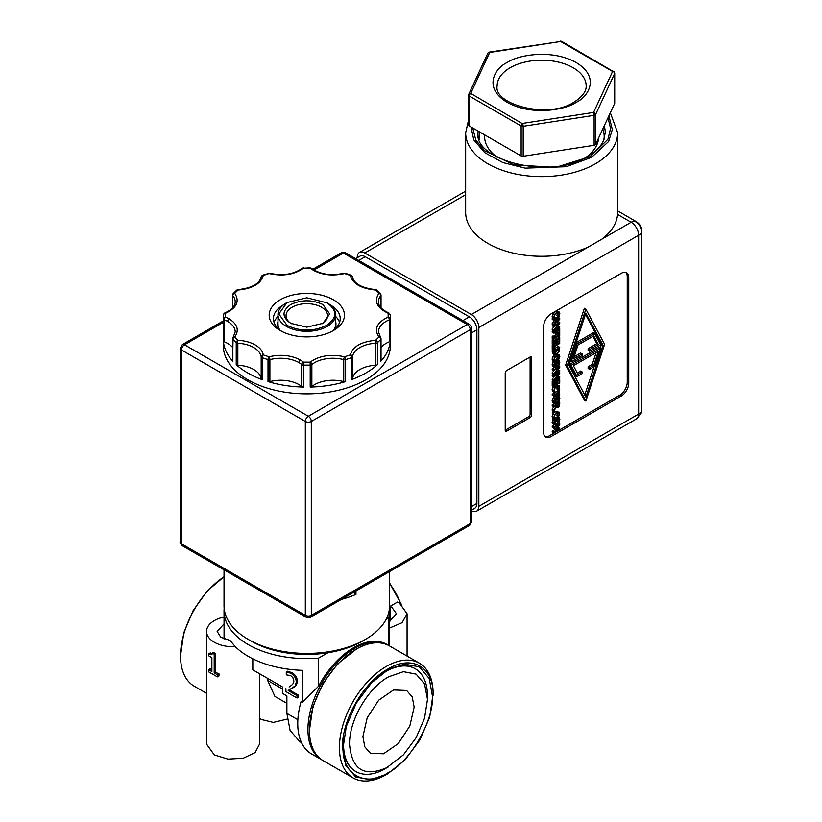 <?xml version="1.0" encoding="UTF-8"?>
<svg xmlns="http://www.w3.org/2000/svg" width="822" height="822" viewBox="0 0 822 822"><rect width="100%" height="100%" fill="white"/><g stroke="black" fill="none" stroke-linecap="round" stroke-linejoin="round"><path stroke-width="1.23" d="M468.766 95.629A2.117 1.839 129.8 0 1 468.941 94.561A2.117 1.839 -50.2 0 1 469.958 93.42A2.117 1.675 24.9 0 0 468.663 94.828A2.117 1.223 -0 0 0 468.591 95.147A2.117 1.223 -0 0 0 468.766 95.629A2.117 1.223 -0 0 0 469.218 96.01L521.148 125.992A2.117 1.223 -60 0 1 522.648 123.403L593.587 112.429A2.117 1.675 24.9 0 1 595.631 114.474A2.117 1.223 180 0 1 594.131 115.337L593.587 112.429L612.585 71.473A2.117 1.223 -60 0 1 613.654 71.36A2.117 1.223 -60 0 1 614.003 71.812M521.806 126.259A2.117 1.223 -0 0 0 523.193 126.311L594.131 115.337L594.131 145.289L523.193 156.262A2.117 1.223 180 0 1 521.148 155.944L521.148 125.992A2.117 1.223 -0 0 0 521.806 126.259L522.843 123.958L523.193 126.311L523.193 156.262M469.958 93.42A2.117 1.675 24.9 0 1 470.718 93.42A2.117 1.223 120 0 0 469.218 96.01L469.218 125.961L521.148 155.944M489.234 52.361L489.717 52.464A2.117 1.675 -155.1 0 0 487.795 53.296L468.787 94.253L468.591 125.098A2.117 1.223 180 0 0 469.218 125.961M560.46 41.172A2.117 0.956 91.6 0 1 560.717 41.1L561.724 41.388A2.117 1.223 120 0 0 560.655 41.49L489.398 52.094L487.991 52.978A2.117 1.675 35.1 0 0 487.888 53.132M614.64 102.832A2.117 1.223 180 0 1 614.712 103.151A2.117 1.223 180 0 1 614.64 103.469L595.631 144.415L595.631 114.474L614.64 73.518A2.117 1.675 -155.1 0 0 612.585 71.473L560.655 41.49L489.717 52.464L470.718 93.42L522.843 123.958M614.64 103.469L614.64 73.518A2.117 1.223 -0 0 0 614.712 73.199L614.712 103.151M602.783 129.003A62.544 36.106 180 0 1 604.191 136.627A62.544 36.106 180 0 1 604.016 139.37M586.353 157.074A57.026 32.921 -0 0 0 598.632 137.942M595.631 144.415A2.117 1.223 180 0 1 594.131 145.289M479.288 139.37A62.544 36.106 180 0 1 479.113 136.627A62.544 36.106 180 0 1 479.627 131.972M484.62 134.859L484.62 136.627A57.026 32.921 -0 0 0 496.95 157.074M357.262 257.707L357.262 257.317A10.604 6.124 60 0 1 359.461 252.457A10.604 6.124 60 0 1 364.763 252.981L471.345 314.518A10.604 6.124 60 0 1 478.836 327.505L638.643 235.246A10.604 6.124 -0 0 0 641.201 232.852A10.604 6.124 -0 0 0 641.746 230.91C641.92 227.427 640.163 224.365 636.444 221.735A10.604 6.124 -60 0 0 634.502 221.241A10.604 6.124 -60 0 0 631.152 222.259L617.579 214.419A76.004 43.885 -0 0 0 617.651 212.395L617.651 132.763A76.004 43.885 180 0 1 595.395 163.794A76.004 43.885 180 0 1 487.908 163.794A76.004 43.885 180 0 1 465.653 132.763L468.591 119.878M608.013 117.741L610.551 128.479L607.972 139.216L590.371 156.57L555.59 167.4L513.966 164.862L484.579 150.724L475.794 140.12L472.753 128.006M641.201 411.668A10.604 6.124 -0 0 0 641.746 409.726L641.16 413.199A10.604 4.994 -160.9 0 0 641.201 411.668A10.604 6.124 -0 0 1 638.643 414.052L638.643 235.246A10.604 6.124 -120 0 0 631.152 222.259L601.879 239.151A76.004 43.885 -0 0 0 617.579 214.419M465.653 132.763L465.653 212.395A76.004 43.885 -0 0 0 487.908 243.425A76.004 43.885 -0 0 0 588.007 247.165L601.879 239.151M478.836 327.505L478.836 506.321A10.604 6.124 60 0 1 476.647 511.171A10.604 6.124 60 0 1 471.458 510.709M543.599 432.228L543.599 326.807A10.604 6.124 -60 0 1 551.1 313.829L621.257 273.325A10.604 6.124 -60 0 1 626.549 272.801A10.604 6.124 -60 0 1 628.748 277.651L628.748 383.073A10.604 6.124 -60 0 1 621.257 396.05L551.1 436.554A10.604 6.124 -60 0 1 545.798 437.088A10.604 6.124 -60 0 1 543.599 432.228M506.722 431.108L505.222 430.235L505.222 373.116A2.117 1.223 -60 0 1 506.722 370.517L530.108 357.015A2.117 1.223 -60 0 1 531.166 356.912A2.117 1.223 -60 0 1 531.608 357.878L531.608 415.007A2.117 1.223 -60 0 1 530.108 417.607L506.722 431.108A2.117 1.223 -60 0 1 505.664 431.211A2.117 1.223 -60 0 1 505.222 430.235L528.608 416.733A2.117 1.223 120 0 0 530.108 414.144L530.108 357.015L531.608 357.878M476.647 511.171L636.444 418.912A10.604 6.124 -120 0 0 638.643 414.052L478.836 506.321M545.099 436.554A10.604 6.124 120 0 0 549.599 435.691L619.757 395.187A10.604 6.124 120 0 0 627.248 382.209L627.248 276.788A10.604 6.124 120 0 0 625.748 272.462M552.292 417.597L553.792 418.46L554.398 414.648L556.71 412.439L559.001 411.986L559.669 415.069L558.354 416.744L556.854 415.809L558.354 416.672L559.145 414.144L558.528 412.973L556.71 413.404L554.901 415.089L554.305 416.939L555.076 418.634L554.131 419.189L552.631 418.326L552.117 416.466L553.576 412.891M554.871 411.791L557.706 411.236M556.854 415.809L557.624 412.993M557.511 393.82L559.011 395.279L559.011 392.957L553.72 396.009L552.22 395.146L552.22 394.221L557.511 391.169L557.511 389.443M555.158 382.507L555.158 383.956L556.658 384.819L556.658 381.634L554.429 382.918L554.429 386.33L553.72 386.741L552.22 385.878L552.22 381.552L553.432 380.843M552.22 381.552L553.72 382.415L559.72 378.952L559.72 383.278L559.011 383.689L557.511 382.826L557.511 381.151M557.912 369.643L559.72 370.332L559.72 371.195L553.72 374.657L552.22 373.784L552.22 372.756L554.47 370.126M553.72 374.657L553.72 373.62L558.888 367.568L553.72 370.558L552.22 369.695L552.22 368.831L554.521 367.506M553.412 361.454L552.096 364.834L552.795 366.54L554.408 367.455L553.596 365.698L554.408 362.995L556.72 360.837L559.145 360.385L557.748 359.594M554.449 360.478L557.645 359.522M557.367 342.209L558.22 341.716L559.72 342.589L559.72 343.504L554.429 346.555L554.429 349.648L553.72 350.059L552.22 349.196L552.22 345.178L553.093 344.675M554.429 343.904L556.227 342.866M553.72 339.568L552.22 338.705L552.22 336.023L554.336 336.527L554.336 337.41L559.104 334.657L559.72 333.424L559.72 336.106L559.104 336.455L559.104 335.582L554.336 338.335L553.72 339.568L553.72 336.886L552.22 336.023M553.596 336.106L556.463 334.451M557.316 333.958L557.984 332.684M557.912 325.769L559.72 326.468L559.72 327.32L553.72 330.783L552.22 329.92L552.22 328.882L554.47 326.252M553.72 330.783L553.72 329.756L558.888 323.704L553.72 326.694L552.22 325.82L552.785 324.639M556.484 322.501L558.22 321.505L559.72 322.368L559.72 323.673L554.973 329.201L559.72 326.468M552.22 318.504L553.72 319.368L559.72 318.248L559.72 319.378L553.72 325.173L552.22 324.31L552.22 323.334L553.894 321.741L555.395 322.604L555.395 319.964L553.72 320.303L552.22 319.439L552.22 318.504L552.98 318.361M554.675 318.042L558.22 317.374L559.72 318.248M553.894 321.741L553.894 320.272M552.292 317.436L553.792 318.299L554.398 314.487L556.71 312.278L559.001 311.826L559.823 313.603L559.32 316.028L558.354 316.583L556.854 315.72L558.354 316.511L559.145 313.983L558.528 312.812L556.71 313.244L554.901 314.929L554.305 316.778L555.076 318.474L554.131 319.028L552.292 317.436L552.898 313.624L555.21 311.415L557.706 311.076M556.854 315.648L557.624 312.833M558.498 328.029L559.72 328.728L559.72 332.869L559.011 333.28L557.511 332.407L557.511 330.917M559.011 333.28L559.011 330.054L557.316 331.03L557.316 334.122L556.607 334.523L555.107 333.66L555.107 332.304M556.607 334.523L556.607 331.441L553.72 333.105L552.22 332.242L552.22 331.317L553.432 330.619M555.158 340.801L555.158 342.25L556.658 343.113L556.658 339.928L554.429 341.212L554.429 344.623L553.72 345.035L552.22 344.171L552.22 339.835L553.206 339.27M554.336 338.623L558.22 336.383L559.72 337.246L559.72 341.572L559.011 341.983L559.011 338.572L557.367 339.517L557.367 342.702L556.658 343.113M559.011 341.983L557.511 341.12L557.511 339.435M554.429 348.641L558.22 346.452L559.72 347.326L559.237 351.652L556.71 354.518L554.511 354.806L552.703 353.686L552.22 349.915L552.846 349.555M552.292 360.272L553.792 361.146L554.398 357.323L556.71 355.125L559.001 354.662L559.823 356.44L559.32 358.865L558.354 359.42L556.854 358.556L558.354 359.348L559.145 356.83L558.528 355.649L556.71 356.08L554.901 357.765L554.305 359.625L555.076 361.31L554.131 361.865L552.631 361.002L552.117 359.142L552.898 356.46L555.21 354.251M556.854 358.484L557.624 355.669M557.912 375.993L559.72 376.692L559.72 377.545L553.72 381.007L552.22 380.144L552.22 379.117L554.47 376.476M553.72 381.007L553.72 379.98L558.888 373.928L553.72 376.918L552.22 376.044L552.22 375.192L553.432 374.493M552.292 390.789L553.792 391.652L554.398 387.84L556.71 385.631L559.001 385.179L559.669 388.261L558.354 389.936L556.854 389.001L558.354 389.864L559.145 387.337L558.528 386.165L556.71 386.597L554.901 388.282L554.305 390.131L555.076 391.827L554.131 392.382L552.631 391.508L552.117 389.659L553.247 386.474M554.429 385.292L555.939 384.408M556.854 389.001L557.624 386.186M557.645 395.598L555.22 396.04L552.908 398.197L552.096 400.91L552.795 402.605L554.408 403.53L553.596 401.773L554.408 399.071L556.72 396.913L559.145 396.461L557.748 395.659M558.477 401.598L559.72 402.307L559.72 404.095L559.402 406.037L558.087 407.578L556.33 407.157L553.72 411.134L552.22 410.26L552.22 409.068L553.874 406.602M555.189 405.842L556.104 406.366L556.104 405.318L553.72 406.695L552.22 405.821L552.22 404.907L554.521 403.571M554.007 410.702L554.871 411.195L554.871 412.305L553.72 412.973L552.22 412.11L552.857 410.63M553.412 418.778L552.096 422.159L552.795 423.854L554.408 424.779L553.596 423.022L554.408 420.319L556.72 418.162L559.145 417.71L557.748 416.918M554.449 417.802L557.645 416.846M557.337 427.419L559.72 428.221L559.72 429.495L553.72 432.958L552.22 432.095L552.22 431.17L555.518 429.269M553.72 432.958L553.72 432.033L558.888 429.053L555.374 429.279L553.874 428.406L553.987 427.728M553.874 427.851L555.374 428.714L558.888 424.902L553.72 427.882L552.22 427.019L552.22 426.156L554.521 424.82M585.87 401.074L584.38 400.211L565.639 365.071L584.38 308.291L585.87 309.154L604.612 344.295L585.87 401.074L567.139 365.934L565.639 365.071M554.131 419.189L553.792 418.46M552.22 394.221L553.72 395.084L559.011 392.032L557.511 391.169M553.72 396.009L553.72 395.084M559.412 389.125L559.72 394.868L559.011 395.279M558.878 389.638L559.72 389.299M559.011 392.032L559.011 389.71M559.72 378.952L558.498 378.254M553.72 386.741L553.72 382.415M559.011 383.689L559.011 380.278L557.367 381.233L557.367 384.408L556.658 384.819M553.72 373.62L552.22 372.756M558.477 365.523L559.72 366.232L559.72 367.547L554.973 373.075L559.72 370.332M552.22 368.831L553.72 369.695L559.72 366.232M553.72 370.558L553.72 369.695M557.532 359.461L559.032 360.334L559.844 362.091L559.032 364.793L556.72 366.961L554.408 367.455M553.72 350.059L553.72 346.052L552.22 345.178M553.72 346.052L559.72 342.589M558.344 336.013L559.104 336.455M557.604 332.91L559.104 333.773M557.604 333.794L559.104 334.657M553.72 336.886L554.336 336.527M553.72 329.756L552.22 328.882M552.22 324.967L553.72 325.831L559.72 322.368M553.72 326.694L553.72 325.831M553.72 320.303L553.72 319.368M552.22 323.334L553.72 324.207L555.395 322.604M553.72 325.173L553.72 324.207M554.131 319.028L553.792 318.299M552.22 331.317L553.72 332.191L559.72 328.728M553.72 333.105L553.72 332.191M552.22 339.835L553.72 340.709L559.72 337.246M553.72 345.035L553.72 340.709M552.22 351.508L553.72 352.381L554.203 354.549L552.703 353.686M552.22 349.915L553.72 350.778L559.72 347.326M553.72 352.381L553.72 350.778M554.131 361.865L553.792 361.146M553.72 379.98L552.22 379.117M558.498 371.893L559.72 372.592L559.72 373.897L554.973 379.435L559.72 376.692M552.22 375.192L553.72 376.055L559.72 372.592M553.72 376.918L553.72 376.055M554.131 392.382L553.792 391.652M557.532 395.536L559.032 396.399L559.844 398.167L559.032 400.869L556.72 403.027L554.408 403.53M553.72 411.134L553.72 409.931L552.22 409.068M555.292 406.88L556.33 407.157M552.22 404.907L553.72 405.77L559.72 402.307M553.72 406.695L553.72 405.77M553.72 409.931L556.104 406.366M553.72 412.973L553.72 411.863L552.22 410.99M553.72 411.863L554.871 411.195M557.532 416.785L559.032 417.658L559.844 419.415L559.032 422.118L556.72 424.275L554.408 424.779M553.72 432.033L552.22 431.17M558.477 422.847L559.72 423.556L559.72 424.82L556.381 428.468L559.72 428.221M552.22 426.156L553.72 427.019L559.72 423.556M553.72 427.882L553.72 427.019M555.374 429.279L555.374 428.714M567.139 365.934L585.87 309.154M558.528 361.31L559.155 362.492L558.528 364.382L556.72 365.995L554.747 366.396L554.285 365.307L556.72 361.793L558.703 361.392M556.073 319.82L558.898 319.265L556.073 321.957L556.073 319.82M559.022 349.34L558.662 351.374L556.72 353.552L554.809 353.686L554.408 351.302L559.022 348.641L559.022 349.34L558.415 348.99M558.528 397.386L559.155 398.567L558.528 400.458L556.72 402.071L554.747 402.472L554.285 401.383L556.72 397.869L558.703 397.468M559.022 404.547L558.826 405.76L557.08 406.808L556.771 404.927L559.022 403.633L559.022 404.547L558.23 404.085M556.771 405.934L558.025 406.654L557.08 406.808M558.528 418.634L559.155 419.816L558.528 421.707L556.72 423.32L554.747 423.72L554.285 422.631L556.72 419.117L558.703 418.717M585.87 397.077L568.762 364.989L585.87 313.151L602.978 345.24L585.87 397.077M554.295 365.554L557.028 363.519L557.645 361.372M554.49 353.028L557.172 350.511L558.662 351.374M557.172 350.511L557.439 349.555M554.295 401.629L557.028 399.595L557.645 397.447M556.525 405.791L557.326 404.897L558.826 405.76M557.326 404.897L557.532 403.674M554.295 422.878L557.028 420.843L557.645 418.696M600.266 348.055L601.488 344.367L602.978 345.24M584.771 395.002L594.111 366.725M601.488 344.367L585.48 314.353M574.126 356.758L580.63 353.008L582.13 353.871L582.13 355.577L571.095 361.947L577.075 343.832L594.676 333.67L600.656 344.88L589.621 351.251L589.621 349.545L598.334 344.51L593.741 335.91L578.01 344.993L573.417 358.895L582.13 353.871M576.14 342.64L593.186 332.797L594.676 333.67M589.621 351.251L588.12 350.378L588.12 348.682L596.834 343.647L592.95 336.373M577.075 376.558L575.575 375.695L569.595 364.485L599.156 347.418L600.656 348.281L594.676 366.396L589.621 369.314L589.621 367.609L593.741 365.235L598.334 351.333L573.417 365.718L578.01 374.318L582.13 371.934L582.13 373.64L577.075 376.558L571.095 365.348L569.595 364.485M589.621 369.314L588.12 368.451L588.12 366.746L592.241 364.362L596.125 352.607M577.301 372.993L580.63 371.071L582.13 371.934M596.834 343.647L598.334 344.51M588.12 348.682L589.621 349.545M575.965 343.195L577.075 343.832M569.985 361.3L571.095 361.947M592.241 364.362L593.741 365.235M588.12 366.746L589.621 367.609M571.095 365.348L600.656 348.281M310.202 387.07A2.117 1.223 -0 0 0 311.857 386.546A25.708 14.837 180 0 1 343.74 381.613A2.117 1.223 -0 0 0 345.62 381.593A83.525 48.221 180 0 1 310.202 387.07L310.202 365.091A83.525 48.221 180 0 1 303.431 365.091L303.524 362.132A2.117 1.418 129.5 0 0 301.787 364.567L301.787 386.546A2.117 1.223 -0 0 0 303.431 387.07A83.525 48.221 180 0 1 268.013 381.593A2.117 1.223 -0 0 0 269.893 381.613A25.708 14.837 180 0 1 298.92 384.583A25.708 14.837 180 0 1 301.787 386.546M236.685 343.093A83.525 48.221 180 0 1 232.852 339.301A2.117 1.531 137.7 0 1 234.722 336.999A2.117 1.572 -141.1 0 0 233.078 337.4L232.605 360.714A2.117 1.223 -0 0 0 232.852 361.29A83.525 48.221 180 0 1 223.358 340.842A2.117 1.223 -0 0 0 223.974 341.654A2.117 1.223 -0 0 0 224.262 341.788A25.708 14.837 180 0 1 227.673 343.442A25.708 14.837 180 0 1 232.605 347.439M268.013 381.593L268.013 359.604A83.525 48.221 180 0 1 262.156 357.652A2.117 0.925 110.1 0 1 263.287 354.888A2.117 1.726 171.3 0 0 261.18 356.727L261.18 378.716A2.117 1.223 -0 0 0 262.156 379.641A83.525 48.221 180 0 1 247.751 372.983A83.525 48.221 180 0 1 236.233 364.67A2.117 1.223 -0 0 0 236.52 364.876A2.117 1.223 -0 0 0 237.835 365.235A25.708 14.837 180 0 1 253.751 369.52A25.708 14.837 180 0 1 261.18 378.716M237.948 340.811A2.117 1.223 0 0 0 237.034 340.945M235.904 342.034A2.117 1.223 0 0 0 236.921 343.072L236.233 342.682L238.02 340.298L237.034 342.969M365.358 639.434L362.358 641.16A78.552 45.354 -0 0 1 251.275 641.16L248.275 639.434A82.786 47.799 -0 0 0 365.358 639.434A82.786 47.799 -0 0 0 389.607 605.639L389.607 571.557M355.957 590.987L355.957 594.419L353.789 592.241M341.438 599.372A82.786 47.799 -0 0 0 355.957 594.419M331.841 331.4A33.394 19.276 -0 0 0 340.205 318.628A33.394 19.276 -0 0 0 330.434 305.003A33.394 19.276 -0 0 0 330.023 304.767M283.621 304.767A33.394 19.276 -0 0 0 283.21 305.003A33.394 19.276 -0 0 0 273.428 318.628A33.394 19.276 -0 0 0 281.802 331.4M277.99 316.449A33.394 19.276 -0 0 0 274.075 322.399M279.1 329.375A29.15 16.83 180 0 1 277.99 321.69M326.611 302.537C337.452 310.151 337.452 317.765 326.611 325.378C313.418 331.646 300.225 331.646 287.032 325.378L278.833 313.963L287.032 302.537L306.822 297.8L327.207 302.876A28.832 16.646 180 0 1 335.653 314.651A28.832 16.646 180 0 1 317.857 330.033A28.832 16.646 180 0 1 286.426 326.416A28.832 16.646 180 0 1 277.99 314.651A28.832 16.646 180 0 1 286.426 302.876A28.832 16.646 180 0 1 286.734 302.702M335.653 314.651L335.653 324.166A28.832 16.646 180 0 1 333.866 329.93M224.149 608.229A82.786 47.799 -0 0 0 224.026 610.828L224.057 623.857L217.162 631.43L220.738 637.225L230.016 640.441L235.298 646.667A26.499 15.299 180 0 1 214.326 642.249A26.499 15.299 180 0 1 206.558 631.43L206.558 744.116L214.326 754.935L227.889 759.117L243.199 758.254L255.097 752.613L259.567 744.116L259.382 673.629M299.794 741.639L290.104 730.491L286.878 713.393L286.878 695.905L282.388 693.306L282.388 686.904L252.816 669.838L252.816 658.833M212.333 653.13L213.484 652.463L215.354 653.541L215.354 672.262L218.991 673.845L218.991 675.961L217.398 676.886L208.613 671.821L208.613 669.704L211.881 671.584L211.881 657.662L208.613 655.781L208.613 653.88L211.675 654.733L212.333 653.13L214.203 654.209L214.203 672.92L217.398 674.77L217.398 676.886M389.587 606.636L397.571 602.033L399.317 602.947L407.075 613.767L402.092 622.696L389.022 628.275L389.607 610.828A82.786 47.799 -0 0 0 389.484 608.229M389.001 645.66A82.786 47.799 -0 0 0 389.022 645.578L389.022 628.275M390.018 606.389L391.817 607.283L396.471 613.767L389.607 621.329M356.286 649.164L337.431 664.042L322.727 683.883L312.894 706.55L309.442 730.306A66.253 38.254 -60 0 1 356.286 649.164A66.253 38.254 -60 0 1 389.412 645.887L419.395 663.2A66.253 38.254 -60 0 1 433.122 693.521L429.67 717.287L419.837 739.954L405.123 759.795L387.768 773.8L370.414 779.831L355.7 776.975L345.877 765.662L342.425 747.619C341.798 720 363.54 682.352 387.768 669.077C411.997 654.363 433.739 666.919 433.122 695.258M290.628 323.303C281.854 317.076 281.854 310.839 290.628 304.613C301.417 299.547 312.216 299.547 323.005 304.613L329.714 313.963L323.005 323.303L306.822 327.177L290.628 323.303M322.214 323.745A20.776 11.991 -0 0 0 327.598 315.689A20.776 11.991 -0 0 0 321.505 307.202A20.776 11.991 -0 0 0 298.869 304.602A20.776 11.991 -0 0 0 286.046 315.689A20.776 11.991 -0 0 0 291.42 323.745M387.768 773.8L386.268 774.663A66.253 38.254 -60 0 1 353.141 777.951A66.253 38.254 -60 0 1 339.424 747.619A66.253 38.254 -60 0 1 368.338 680.945A66.253 38.254 -60 0 1 419.395 663.2M224.026 576.797A66.253 38.254 120 0 0 180.521 655.874A66.253 38.254 120 0 0 194.239 686.206L206.558 693.316M224.026 576.705L207.247 590.967L193.16 610.582L183.799 632.704L180.521 655.874M432.372 695.689C434.293 720.164 409.931 762.364 387.768 772.937C365.615 787.949 341.253 773.892 343.175 747.188L346.298 726.422L356.234 703.231L371.349 683.031L387.768 669.94L404.188 664.084L419.302 666.817L429.238 678.54L432.372 695.689M343.195 745.636A59.359 34.277 120 0 0 355.464 771.334A59.359 34.277 120 0 0 355.649 771.437M415.018 668.625A59.359 34.277 120 0 0 414.822 668.512A59.359 34.277 120 0 0 386.432 670.731M388.518 766.875C364.845 777.879 351.857 770.378 349.545 744.372C349.011 720.637 367.691 688.271 388.518 676.866L403.438 671.677L416.076 674.132L424.532 683.863L427.491 699.368L424.532 718.305L416.076 737.786L403.438 754.843L385.518 768.611A59.359 34.277 -60 0 1 355.844 771.55A59.359 34.277 -60 0 1 343.545 744.372A59.359 34.277 -60 0 1 344.11 736.152M378.685 676.27A59.359 34.277 -60 0 1 385.518 671.677A59.359 34.277 -60 0 1 415.202 668.728A59.359 34.277 -60 0 1 427.491 695.905L427.491 699.368M362.882 736.676L364.834 746.869L370.393 753.271L383.514 753.784L398.331 743.55L409.829 726.011L414.154 707.074L412.202 696.871L406.643 690.48L393.522 689.956L378.706 700.19L367.208 717.729L362.882 736.676M280.21 299.804A37.627 21.721 180 0 1 333.424 299.804A37.627 21.721 180 0 1 333.424 330.536L333.424 330.536A37.627 21.721 180 0 1 280.21 330.536A37.627 21.721 180 0 1 280.21 299.804M390.245 314.456A83.525 48.221 180 0 1 390.347 316.902L390.347 345.63A83.525 48.221 180 0 1 338.787 390.193A83.525 48.221 180 0 1 247.751 379.733A83.525 48.221 180 0 1 223.286 345.63L223.286 316.902A83.525 48.221 180 0 1 223.358 314.949A2.117 1.726 -176 0 1 223.358 314.847L223.286 316.902A83.525 48.221 180 0 0 223.358 318.854A2.117 1.726 -4 0 1 225.475 317.076A2.117 0.997 112 0 0 224.262 319.809A2.117 1.223 180 0 1 223.974 319.666A2.117 1.223 180 0 1 223.358 318.854L223.358 340.842M381.028 347.439A25.708 14.837 180 0 1 389.381 341.788A2.117 1.223 -0 0 0 390.275 340.842A83.525 48.221 180 0 1 380.792 361.29A2.117 1.223 -0 0 0 381.028 360.714L381.028 338.736A2.117 1.223 180 0 1 380.792 339.301A2.117 1.531 -137.7 0 0 378.911 336.999A2.117 1.572 -38.9 0 1 380.565 337.4L381.028 338.736A2.117 1.223 180 0 0 380.833 338.212M377.411 364.67A83.525 48.221 180 0 1 351.477 379.641A2.117 1.223 -0 0 0 352.453 378.716A25.708 14.837 180 0 1 375.798 365.235A2.117 1.223 -0 0 0 377.411 364.67L377.411 342.682A2.117 1.223 180 0 1 375.798 343.247L375.798 365.235M380.483 293.639L377.041 290.207A2.117 1.459 132.4 0 0 375.613 290.043L378.911 293.341A2.117 1.531 -42.3 0 1 380.483 293.639L381.028 295.067A2.117 1.223 180 0 1 380.833 295.581L380.833 307.613M471.458 510.185L474.695 508.315A10.604 6.124 -120 0 0 476.894 503.465L476.894 329.838A10.604 6.124 -120 0 0 469.393 316.86L365.204 256.711A10.604 6.124 -120 0 0 359.913 256.176L355.628 258.653M224.026 569.831L224.026 605.639A82.786 47.799 -0 0 0 248.275 639.434L251.275 641.16M351.076 275.195L352.443 276.86A2.117 1.726 -8.7 0 0 350.347 275.452A2.117 0.925 -69.9 0 1 351.076 275.195L345.25 273.253A2.117 0.801 106.8 0 0 344.634 273.551C330.927 276.511 319.419 274.733 310.12 268.208L311.466 268.301A2.117 1.418 -50.5 0 0 310.12 268.208L303.524 268.208A2.117 1.418 -129.5 0 0 302.177 268.301C293.598 274.404 282.717 276.048 269.554 273.233L262.567 275.195A2.117 0.925 69.9 0 1 263.287 275.452A2.117 1.726 -171.3 0 0 261.19 276.86L261.19 276.86A2.117 1.726 -171.3 0 0 261.18 277.076M310.192 268.178L310.202 268.712M310.161 267.818L303.524 268.208C294.214 274.733 282.706 276.511 269 273.551A2.117 0.73 -75 0 1 269.554 273.233M262.567 275.195L261.19 276.86C259.567 283.785 251.799 288.049 237.918 289.652L238.02 290.043C252.457 288.645 260.882 283.785 263.287 275.452L269 273.551A2.117 0.801 -106.8 0 0 268.393 273.253M232.801 307.613L232.801 295.581A25.708 14.837 180 0 1 235.205 301.849C235.256 306.082 231.742 309.812 224.683 313.028A2.117 0.997 -112 0 1 225.475 313.264C236.777 307.89 239.86 301.253 234.722 293.341L238.02 290.043A2.117 1.459 -132.4 0 0 236.592 290.207L233.16 293.639A2.117 1.531 42.3 0 1 234.722 293.341A2.117 1.572 141.1 0 0 232.801 295.581A2.117 1.223 180 0 1 232.605 295.067L232.605 307.839M232.852 294.502A2.117 1.531 42.3 0 1 233.16 293.639L232.605 295.067M351.477 379.641L351.477 357.652A83.525 48.221 180 0 1 345.62 359.604A2.117 0.801 73.2 0 0 344.634 356.789C330.927 353.83 319.419 355.607 310.12 362.132A2.117 1.418 50.5 0 1 311.857 364.567A2.117 1.223 180 0 1 310.202 365.091L310.12 362.132L303.524 362.132L300.42 359.995C291.091 355.176 280.621 354.107 269 356.789A2.117 0.73 75 0 1 269.893 359.635A2.117 1.223 180 0 1 268.013 359.604A2.117 0.801 -73.2 0 1 269 356.789L263.287 354.888C262.629 351.035 259.947 347.716 255.252 344.942C250.443 342.229 244.709 340.688 238.02 340.298L234.722 336.999C239.377 330.29 237.527 324.248 229.174 318.864L225.475 317.076L225.475 313.264A2.117 1.726 -176 0 0 223.358 314.847L224.683 313.028M380.792 361.29L380.792 339.301A83.525 48.221 180 0 1 377.411 342.682A2.117 1.459 47.6 0 0 375.613 340.298C361.177 341.695 352.751 346.555 350.347 354.888A2.117 1.726 8.7 0 1 352.453 356.727A2.117 1.223 180 0 1 351.477 357.652A2.117 0.925 -110.1 0 0 350.347 354.888L344.634 356.789A2.117 0.73 105 0 0 343.74 359.635L343.74 381.613M390.275 314.949L388.159 313.264L388.159 317.076A2.117 1.726 4 0 1 390.275 318.854A2.117 1.223 180 0 1 389.381 319.809A2.117 0.997 68 0 0 388.159 317.076C376.866 322.45 373.784 329.088 378.911 336.999L375.613 340.298L375.798 343.247A25.708 14.837 180 0 0 352.453 356.727L352.453 378.716M345.25 273.253L344.079 273.233A2.117 0.73 75 0 1 344.634 273.551L350.347 275.452C352.751 283.785 361.177 288.645 375.613 290.043M339.568 322.399A33.394 19.276 -0 0 0 335.653 316.449M335.653 321.69A29.15 16.83 180 0 1 334.533 329.375M224.026 610.828A82.786 47.799 -0 0 0 318.566 658.145L327.824 652.791M386.278 619.048L388.765 617.61A82.786 47.799 -0 0 0 389.607 610.828M279.768 329.93A28.832 16.646 180 0 1 277.99 324.166L277.99 314.651M318.566 658.145L318.566 686.195A66.253 38.254 -60 0 1 386.792 644.376L387.912 645.023A66.253 38.254 -60 0 1 388.652 645.465M388.765 645.527L388.765 617.61M224.057 623.857L224.057 638.992M235.298 646.667A82.786 47.799 -0 0 0 302.547 670.331L302.547 702.276L318.566 686.195M400.797 603.882A46.433 26.807 -120 0 0 389.607 583.682M302.547 702.276L301.119 701.454A66.253 38.254 120 0 0 311.466 753.887L321.659 759.775A66.253 38.254 -60 0 1 321.659 683.277A66.253 38.254 -60 0 1 387.912 645.023M322.419 760.196A66.253 38.254 -60 0 1 321.659 759.775M208.613 669.704L210.309 668.718L211.881 670.074M208.613 653.88L210.309 652.904L212.148 654.096M206.558 631.43A26.499 15.299 180 0 1 224.026 617.045M401.259 604.211L389.607 583.014M289.097 686.956L290.258 686.195C292.817 684.572 293.999 682.784 293.814 680.842L292.92 677.718L290.721 675.612L286.292 674.852L286.292 671.882L287.412 671.235L292.026 672.653C295.488 674.811 297.276 677.739 297.389 681.459L296.454 685.075L288.173 690.531L297.009 695.628L298.129 694.98L289.365 689.925M297.009 695.628L297.009 698.032L298.129 697.385L298.129 694.98M267.695 678.427L267.695 680.503L274.897 696.419L286.878 703.334M287.176 719.106L273.315 722.425L261.54 719.548L259.382 718.12M218.991 673.845L217.398 674.77M215.354 672.262L214.203 672.92M215.354 653.541L214.203 654.209M390.008 621.155L390.008 606.389M297.009 698.032L285.912 691.631L285.912 688.682M286.292 671.882L290.896 673.3C294.368 675.458 296.156 678.386 296.259 682.106L295.334 685.723L296.454 685.075M295.334 685.723L294.05 687.233M292.92 687.891L291.44 688.815M353.141 777.951L323.159 760.638A66.253 38.254 -60 0 1 309.442 730.306M389.834 314.466L388.159 313.264C376.866 307.89 373.784 301.253 378.911 293.341A2.117 1.572 38.9 0 1 380.833 295.581A25.708 14.837 180 0 0 378.439 301.849C378.387 306.082 381.891 309.812 388.96 313.028M375.726 289.652C361.834 288.049 354.077 283.785 352.443 276.86A2.117 1.726 -8.7 0 1 352.453 277.076M507.174 62.534C495.697 67.558 482.124 87.348 507.174 102.349C533.159 116.816 567.427 108.977 576.13 102.349C587.607 97.325 601.18 77.545 576.13 62.534C550.144 48.077 515.877 55.917 507.174 62.534M497.135 85.909A44.522 25.708 180 0 1 510.174 67.733A44.522 25.708 180 0 1 573.129 67.733A44.522 25.708 180 0 1 586.168 85.909C586.189 87.666 586.672 93.965 574.013 102.144C548.253 119.447 493.344 104.435 497.135 85.909M595.416 113.662L594.07 114.443M488.422 52.577A2.117 1.675 35.1 0 0 487.991 52.978L487.795 53.296M613.346 71.709A2.117 1.254 151.7 0 1 614.363 72.059A2.117 1.254 -28.3 0 1 614.455 72.192L614.712 73.199M608.897 115.83L612.328 129.537L608.66 141.466L591.645 157.3L566.224 166.712L525.196 168.14L502.9 162.581L484.641 152.584L473.791 139.894L470.996 126.989M641.201 232.852A10.604 9.998 60 0 0 639.804 225.916A10.604 9.998 -120 0 0 634.502 221.241M604.17 126.023A63.602 36.723 180 0 1 605.249 132.763L603.687 140.192C601.231 146.059 595.909 151.433 587.72 156.303C550.997 180.799 473.092 159.982 478.055 132.763A63.602 36.723 180 0 1 478.116 131.099M588.007 247.165L471.345 314.518M465.653 194.732L364.763 252.981M549.599 435.691L551.1 436.554M619.757 395.187L621.257 396.05M627.248 382.209L628.748 383.073M627.248 276.788L628.748 277.651M528.608 416.733L530.108 417.607M530.108 414.144L531.608 415.007M554.398 414.648L552.898 413.785M552.117 416.466L553.617 417.329M557.645 413.281L559.145 414.144M557.357 414.74L558.857 415.603M555.21 411.575L556.71 412.439M555.22 359.974L556.72 360.837M552.908 362.132L554.408 362.995M552.096 364.834L553.596 365.698M552.908 366.591L554.182 367.331M554.398 314.487L552.898 313.624M552.117 316.306L553.617 317.169M557.645 313.12L559.145 313.983M557.357 314.579L558.857 315.443M555.251 311.435L556.71 312.278M554.398 357.323L552.898 356.46M552.117 359.142L553.617 360.005M557.645 355.957L559.145 356.83M557.357 357.416L558.857 358.279M556.145 354.796L556.71 355.125M554.398 387.84L552.898 386.977M552.117 389.659L553.617 390.522M557.645 386.474L559.145 387.337M557.357 387.933L558.857 388.796M555.21 384.768L556.71 385.631M555.22 396.04L556.72 396.913M552.908 398.197L554.408 399.071M552.096 400.91L553.596 401.773M552.908 402.667L554.182 403.407M555.22 417.288L556.72 418.162M552.908 419.446L554.408 420.319M552.096 422.159L553.596 423.022M552.908 423.916L554.182 424.655M557.028 363.519L558.528 364.382M556.72 365.995L555.22 365.132M557.655 361.629L559.155 362.492M556.72 353.552L555.22 352.679M557.028 399.595L558.528 400.458M556.72 402.071L555.22 401.208M557.655 397.704L559.155 398.567M557.028 420.843L558.528 421.707M556.72 423.32L555.22 422.457M557.655 418.953L559.155 419.816M300.42 359.995A2.117 1.223 120 0 0 298.92 362.594A25.708 14.837 180 0 1 301.787 364.567A2.117 1.223 180 0 0 302.023 364.732A2.117 1.223 180 0 0 303.431 365.091L303.431 387.07M229.174 318.864A2.117 1.223 120 0 0 227.673 321.464A25.708 14.837 180 0 1 235.205 331.954L233.078 337.4M237.013 343.216A25.708 14.837 180 0 1 253.751 347.542A25.708 14.837 180 0 1 261.18 356.727A2.117 1.223 180 0 0 261.797 357.488A2.117 1.223 180 0 0 262.156 357.652L262.156 379.641M390.275 314.847L390.347 316.902A83.525 48.221 180 0 1 390.275 318.854L390.275 340.842M311.857 386.546L311.857 364.567A25.708 14.837 180 0 1 343.74 359.635A2.117 1.223 180 0 0 345.62 359.604L345.62 381.593M236.233 364.67L236.233 342.682M470.215 329.714L311.312 421.45L311.312 615.329L470.215 523.583L470.215 329.714A4.244 2.445 -120 0 0 467.225 324.515L308.322 416.261A4.244 2.445 60 0 1 311.312 421.45A4.244 2.445 180 0 1 305.322 421.45L305.322 615.329A4.244 2.445 -0 0 0 311.312 615.329A4.244 2.445 60 0 1 310.439 617.271L469.341 525.525A4.244 2.445 -120 0 0 470.215 523.583A4.244 2.445 -0 0 0 471.458 521.857L471.458 327.978A4.244 2.445 180 0 1 470.215 329.714M310.439 617.271L306.195 617.271A4.244 2.445 120 0 1 305.322 615.329L181.498 543.835L181.498 349.967L305.322 421.45A4.244 2.445 120 0 1 308.322 416.261L184.488 344.767A4.244 2.445 120 0 0 181.498 349.967A4.244 2.445 180 0 1 180.254 348.23L182.371 344.562A4.244 2.445 60 0 1 184.488 344.767L223.286 322.368M471.458 327.978C472.064 327.618 471.355 326.396 469.341 324.31A4.244 2.445 120 0 0 467.225 324.515L343.401 253.032L313.942 270.037M180.254 348.23L180.254 542.109A4.244 2.445 -0 0 0 181.498 543.835A4.244 2.445 120 0 0 182.371 545.777L306.195 617.271M343.401 253.032A4.244 2.445 -120 0 0 341.274 252.816C341.284 252.118 342.702 252.118 345.517 252.816A4.244 2.445 120 0 0 343.401 253.032M358.731 260.451L365.204 256.711M462.92 320.601L469.393 316.86M471.458 332.972L476.894 329.838M471.458 506.599L476.894 503.465M224.262 341.788L224.262 319.809A25.708 14.837 180 0 1 227.673 321.464M232.852 361.29L232.852 339.301A2.117 1.223 180 0 1 232.605 338.736M269.893 381.613L269.893 359.635A25.708 14.837 180 0 1 298.92 362.594M380.565 337.4L378.439 331.954A25.708 14.837 180 0 1 389.381 319.809L389.381 341.788M297.862 719.733L286.878 713.393M290.896 673.3L292.026 672.653M296.259 682.106L297.389 681.459M282.388 688.98L267.695 680.503M380.792 294.502A2.117 1.223 180 0 1 381.028 295.067L381.028 307.839M237.835 365.235L237.835 343.247M604.191 136.627L604.191 138.877M561.724 41.388L614.455 72.192M479.113 136.627L479.113 138.877M610.314 112.768L617.651 132.763M359.461 252.457L465.653 191.156M617.651 210.884L636.444 221.735M641.746 230.91L641.746 409.726M641.16 413.199L636.444 418.912M407.075 656.079L407.075 613.767M471.458 521.857L469.341 525.525M182.371 344.562L223.286 320.94M312.761 269.277L341.274 252.816M469.341 324.31L345.517 252.816M180.254 542.109C179.658 542.469 180.357 543.691 182.371 545.777M303.472 267.818L302.177 268.301M237.918 289.652L236.592 290.207M287.032 302.537L286.426 302.876M261.54 719.548L259.567 718.407M301.51 742.636L299.609 741.536M344.079 273.233C330.917 276.048 320.046 274.404 311.466 268.301"/></g></svg>
